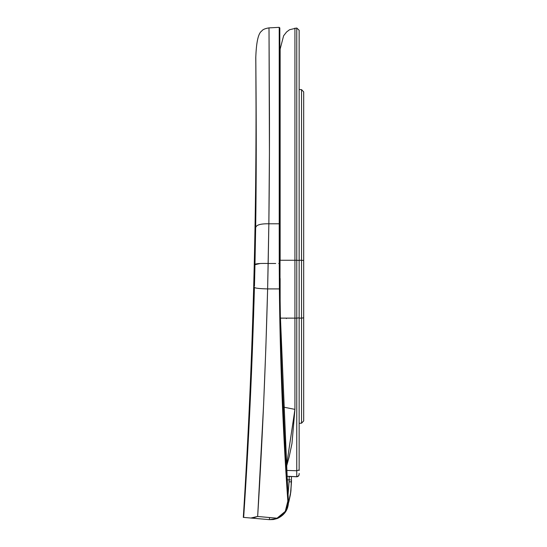 <?xml version="1.0" encoding="UTF-8"?>
<svg xmlns="http://www.w3.org/2000/svg" width="547" height="547" viewBox="0 0 547 547"><rect width="100%" height="100%" fill="white"/><g stroke="black" fill="none" stroke-linecap="round" stroke-linejoin="round"><path stroke-width="0.82" d="M266.451 223.785L269.076 223.785M279.223 30.905L279.223 27.35L279.818 27.918L279.818 56.396M279.818 86.46L279.818 150.63M269.021 30.523L269.432 153.427L268.857 223.785L279.223 223.785L279.223 27.35L279.223 223.785L279.223 27.35L279.223 223.785L279.818 223.785L279.818 27.918L279.818 223.785L268.85 223.785L267.627 288.912L265.856 347.694L263.592 404.807L257.733 515.206L257.575 516.464L254.075 517.619L250.861 518.03L243.654 517.4L269.37 519.65L250.861 518.03L257.575 516.471L277.042 518.207L257.575 516.464L257.733 515.206C262.245 443.173 265.541 367.741 267.627 288.912L279.394 288.912C280.153 361.246 282.97 431.98 287.845 501.12L288.44 500.908L285.787 511.493L277.281 518.522L273.336 519.547L269.37 519.65L250.827 518.03L269.37 519.65L273.363 519.438M279.223 27.35L269.001 27.883C265.076 28.519 262.669 29.559 261.767 31.015C258.321 33.217 256.331 41.989 255.798 57.339L256.242 150.145L255.654 228.161L256.023 198.069M277.302 518.508L269.37 519.65L277.281 518.522C284.891 515.014 288.618 509.141 288.44 500.908L287.845 501.12C288.023 509.093 284.419 514.789 277.042 518.207L277.281 518.522L285.787 511.493M285.794 511.486L288.912 501.517L290.436 494.474L291.489 481.825L290.724 492.601L288.454 503.158L290.929 491.069L291.489 476.909M285.814 511.445L288.454 503.158L290.436 494.474M281.555 364.822L282.614 394.647M282.744 397.901L285.336 451.521M286.525 471.815L286.806 476.218M280.748 335.079L280.932 342.825M280.146 184.551L279.989 288.912C280.741 361.02 283.558 431.686 288.44 500.908L284.775 441.203L281.746 370.818M249.275 517.893L248.707 517.845M279.989 288.611L279.845 263.49L279.989 288.912L279.394 288.912L279.989 288.912L280.337 314.559M280.351 315.585L287.797 491.541M269.534 517.954L269.37 519.65M249.275 517.886L250.827 518.03M277.042 518.207L285.281 511.377L287.845 501.12C282.902 429.963 280.085 359.229 279.394 288.912L267.627 288.912C258.745 288.679 254.348 288.105 254.43 287.196L254.006 302.3L254.43 287.196C252.194 367.693 248.605 444.424 243.654 517.4L244.454 505.312M279.989 288.898L279.989 288.488M279.989 288.57L279.845 263.49L279.25 263.49L279.394 288.912L279.25 263.49L279.845 263.49L279.982 288.071L279.845 263.49L279.25 263.49L279.845 263.49L279.982 288.084M268.85 223.785C260.037 223.648 255.634 225.104 255.654 228.154C256.967 144.312 255.613 52.115 255.798 57.339C255.613 52.068 256.967 143.553 255.654 228.161L255.654 228.161C255.634 225.111 260.037 223.648 268.857 223.785C269.459 174.958 269.616 130.596 269.329 90.693L269.001 27.883L269.322 90.337C269.616 130.104 269.459 174.589 268.857 223.785L268.167 263.49L275.709 263.49M275.408 263.49L270.97 263.49M268.31 263.49L270.457 263.49M278.744 223.785L279.278 223.785M279.25 263.49L279.223 223.785L279.25 263.49L279.845 263.49L279.818 223.785L279.845 263.346M279.989 288.912L279.845 262.061M279.818 235.887L279.818 223.785L279.818 235.887M279.818 238.116L279.838 261.275M279.585 263.49L278.724 263.49M279.825 246.882L279.818 229.624M255.818 60.327L255.805 58.057M255.88 67.931L255.859 65.449M255.948 77.312L255.955 78.221M256.003 86.262L256.064 97.024M256.01 87.356L256.003 86.399M256.105 106.241L256.071 98.419M254.451 286.197L254.711 276.153M253.528 317.841L253.658 313.752M254.006 302.306L251.401 375.187M251.422 374.688L252.475 348.09M249.712 412.26L250.649 392.295M251.346 376.445L249.145 423.727M246.239 476.54L244.324 507.322M245.295 492.033L245.418 490.044M254.711 275.948L254.97 264.693L254.711 275.948M255.654 228.154L254.97 264.693L260.064 263.531L254.97 264.693C254.936 263.695 259.333 263.292 268.174 263.49L267.627 288.912C258.745 288.679 254.348 288.105 254.43 287.196M255.681 226.362L256.037 196.592M256.133 112.655L256.126 109.838M256.119 108.169L256.071 98.296M255.859 65.155L255.852 64.43M255.811 58.973L255.798 57.715M249.487 517.913L248.892 517.859M248.352 517.811L246.964 517.688M268.174 263.49L268.174 263.49C259.333 263.292 254.936 263.695 254.97 264.693M254.806 272.112L254.943 265.958M296.761 246.909L296.761 28.013L289.527 29.736L286.573 31.986L283.613 35.767L280.146 49.066L280.146 115.841M294.929 318.128L294.929 409.375L283.127 407.043L294.929 409.375L291.954 443.624L289.158 456.902L286.259 467.418L294.929 409.375L294.929 318.128L296.768 318.128L296.775 260.269L280.146 260.269L280.146 49.066L280.146 260.269L294.929 260.269L294.929 28.109L294.929 318.128L280.146 318.128L294.929 318.128L294.929 260.269L286.532 260.269M294.929 28.109L294.929 33.839L294.929 28.109M280.146 184.462L280.146 98.74M301.541 95.875L301.541 92.559M299.147 89.503L301.541 89.626L303.688 91.896L303.688 105.25M299.147 318.128L301.534 318.128L301.541 150.418L301.541 260.283L299.147 260.276M303.688 123.198L303.688 420.93L301.541 423.2L299.147 423.323L301.541 423.2L301.541 416.951M303.688 318.279L303.688 260.208M303.688 395.857L303.688 340.733M299.147 470.536L299.147 260.133M299.147 473.381L299.147 474.372A2.27 2.222 180 0 1 296.754 476.594L296.761 470.755L286.443 470.427L296.761 470.755L299.147 469.921L299.147 317.862L299.147 469.921L296.761 470.755L296.754 476.594A2.27 2.222 -0 0 0 299.147 474.372L298.498 476.068L297.356 476.724L286.806 476.266L296.706 476.786L298.751 475.746L299.147 474.522M296.761 28.013L299.147 30.276L299.147 48.15M299.147 102.809L299.147 317.862L296.775 318.128L299.147 317.862L299.147 30.276L299.147 260.413L296.775 260.269L296.761 470.755L296.761 318.128M291.038 260.269L288.597 260.269M288.495 260.269L288.023 260.269M299.147 133.167L299.147 131.964M299.147 128.907L299.147 131.451M299.147 147.102L299.147 148.88M299.147 142.651L299.147 145.194M299.147 144.565L299.147 142.015M299.147 133.106L299.147 135.69M299.147 148.237L299.147 145.7M299.147 130.815L299.147 128.272M286.389 318.58L286.532 318.135M288.037 494.98L289.199 479.876L287.031 479.842L290.32 479.876L289.199 479.876L288.03 494.946M303.688 317.828L303.688 420.93L303.688 317.828L301.541 318.128L303.688 317.828L303.688 260.447L301.541 260.283L301.541 423.2M289.131 476.793A2.27 2.003 -0 0 0 290.478 476.458A2.27 2.003 180 0 1 289.131 476.793L289.199 479.876M288.03 318.135L288.488 318.128M288.542 318.128L291.045 318.135M299.147 318.395L299.147 469.36M301.541 260.283L301.541 89.626L301.541 260.283L303.688 260.447L303.688 91.889L303.688 260.434M291.489 479.876L291.489 481.825L289.199 481.825L291.489 481.825L290.443 494.413M299.147 423.323L299.147 469.921M296.761 260.269L296.761 28.013L296.761 260.269L299.147 260.413M255.798 57.339C257.117 210.848 252.953 364.199 243.312 517.4M280.139 301.821L280.139 278.464"/></g></svg>
